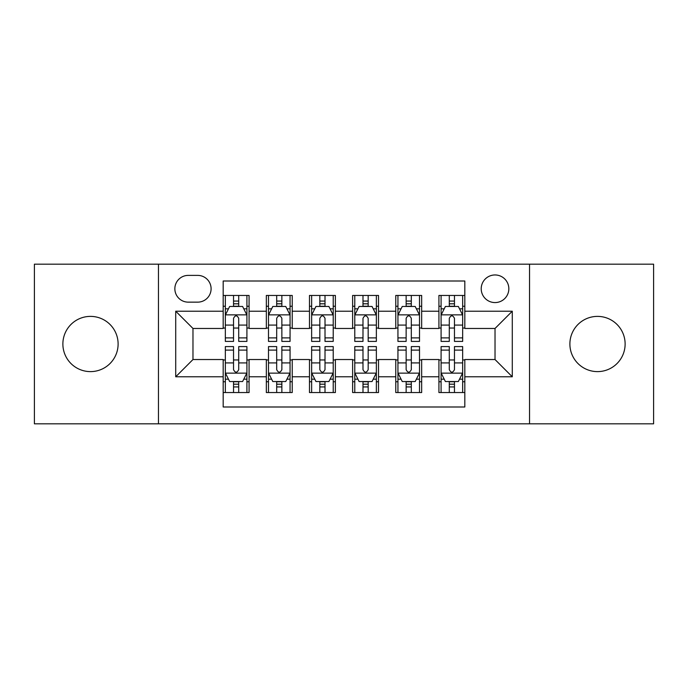 <?xml version="1.0" encoding="UTF-8"?>
<svg xmlns="http://www.w3.org/2000/svg" width="688" height="688" viewBox="0 0 688 688"><rect width="100%" height="100%" fill="white"/><g stroke="black" fill="none" stroke-linecap="round" stroke-linejoin="round"><path stroke-width="1.03" d="M597.502 316.385A27.615 27.615 0 0 0 569.888 344A27.615 27.615 0 0 0 597.502 371.615A27.615 27.615 0 0 0 625.125 344A27.615 27.615 0 0 0 597.502 316.385M90.498 316.385A27.615 27.615 0 0 0 62.875 344A27.615 27.615 0 0 0 90.498 371.615A27.615 27.615 0 0 0 118.112 344A27.615 27.615 0 0 0 90.498 316.385M495.025 274.959A13.812 13.812 0 0 0 481.213 288.771A13.812 13.812 0 0 0 495.025 302.574A13.812 13.812 0 0 0 508.836 288.771A13.812 13.812 0 0 0 495.025 274.959M529.545 423.825L653.6 423.825L653.6 264.175L529.545 264.175L529.545 423.825L158.455 423.825L158.455 264.175L34.4 264.175L34.4 423.825L158.455 423.825M464.821 295.453L438.927 295.453L438.927 311.208L421.667 311.208L421.667 328.468L438.927 328.468L438.927 311.208M421.667 311.208L421.667 295.453L395.781 295.453L395.781 311.208L378.52 311.208L378.52 328.468L395.781 328.468L395.781 311.208M378.52 311.208L378.52 295.453L352.626 295.453L352.626 311.208L335.374 311.208L335.374 328.468L352.626 328.468L352.626 311.208M335.374 311.208L335.374 295.453L309.48 295.453L309.48 311.208L292.219 311.208L292.219 328.468L309.48 328.468L309.48 311.208M292.219 311.208L292.219 295.453L266.333 295.453L266.333 328.468L249.073 328.468L249.073 295.453L223.179 295.453M223.179 392.547L249.073 392.547L249.073 359.532L266.333 359.532L266.333 392.547L292.219 392.547L292.219 359.532L309.48 359.532L309.48 376.792L292.219 376.792M309.48 376.792L309.48 392.547L335.374 392.547L335.374 359.532L352.626 359.532L352.626 376.792L335.374 376.792M352.626 376.792L352.626 392.547L378.52 392.547L378.52 359.532L395.781 359.532L395.781 376.792L378.52 376.792M395.781 376.792L395.781 392.547L421.667 392.547L421.667 359.532L438.927 359.532L438.927 376.792L421.667 376.792M188.228 302.144L197.723 302.144A13.373 13.373 0 0 0 211.096 288.771A13.373 13.373 0 0 0 197.723 275.389L188.228 275.389A13.373 13.373 0 0 0 174.855 288.771A13.373 13.373 0 0 0 188.228 302.144M529.545 264.175L158.455 264.175M464.821 311.208L464.821 281.005L223.179 281.005L223.179 328.468L192.975 328.468L192.975 359.532L223.179 359.532L223.179 406.995L464.821 406.995L464.821 359.532L495.025 359.532L495.025 328.468L464.821 328.468L464.821 311.208L512.285 311.208L512.285 376.792L464.821 376.792M223.179 376.792L175.715 376.792L175.715 311.208L223.179 311.208M438.927 376.792L438.927 392.547L464.821 392.547M223.179 306.246L225.337 306.246M233.533 306.246L238.71 306.246M246.915 306.246L249.073 306.246M223.179 328.038L225.337 328.038M233.533 328.038L238.71 328.038M246.915 328.038L249.073 328.038M223.179 359.962L225.337 359.962M233.533 359.962L238.71 359.962M246.915 359.962L249.073 359.962M223.179 381.754L225.337 381.754M233.533 381.754L238.71 381.754M246.915 381.754L249.073 381.754M266.333 328.038L268.492 328.038M276.688 328.038L281.865 328.038M290.061 328.038L292.219 328.038M266.333 306.246L268.492 306.246M276.688 306.246L281.865 306.246M290.061 306.246L292.219 306.246M266.333 359.962L268.492 359.962M276.688 359.962L281.865 359.962M290.061 359.962L292.219 359.962M266.333 381.754L268.492 381.754M276.688 381.754L281.865 381.754M290.061 381.754L292.219 381.754M309.48 359.962L311.638 359.962M319.834 359.962L325.011 359.962M333.216 359.962L335.374 359.962M309.48 381.754L311.638 381.754M319.834 381.754L325.011 381.754M333.216 381.754L335.374 381.754M309.48 306.246L311.638 306.246M319.834 306.246L325.011 306.246M333.216 306.246L335.374 306.246M309.48 328.038L311.638 328.038M319.834 328.038L325.011 328.038M333.216 328.038L335.374 328.038M352.626 359.962L354.784 359.962M362.989 359.962L368.166 359.962M376.362 359.962L378.52 359.962M352.626 381.754L354.784 381.754M362.989 381.754L368.166 381.754M376.362 381.754L378.52 381.754M352.626 306.246L354.784 306.246M362.989 306.246L368.166 306.246M376.362 306.246L378.52 306.246M352.626 328.038L354.784 328.038M362.989 328.038L368.166 328.038M376.362 328.038L378.52 328.038M395.781 359.962L397.939 359.962M406.135 359.962L411.312 359.962M419.508 359.962L421.667 359.962M395.781 381.754L397.939 381.754M406.135 381.754L411.312 381.754M419.508 381.754L421.667 381.754M395.781 306.246L397.939 306.246M406.135 306.246L411.312 306.246M419.508 306.246L421.667 306.246M395.781 328.038L397.939 328.038M406.135 328.038L411.312 328.038M419.508 328.038L421.667 328.038M438.927 359.962L441.085 359.962M449.29 359.962L454.467 359.962M462.663 359.962L464.821 359.962M438.927 381.754L441.085 381.754M449.29 381.754L454.467 381.754M462.663 381.754L464.821 381.754M438.927 306.246L441.085 306.246M449.29 306.246L454.467 306.246M462.663 306.246L464.821 306.246M438.927 328.038L441.085 328.038M449.29 328.038L454.467 328.038M462.663 328.038L464.821 328.038M192.975 328.468L175.715 311.208M192.975 359.532L175.715 376.792M512.285 311.208L495.025 328.468M512.285 376.792L495.025 359.532M238.71 301.069L233.533 301.069M246.915 337.894L238.71 337.894L238.71 341.411L246.915 341.411L246.915 315.087L242.597 306.461L229.654 306.461L225.337 315.087L225.337 341.411L233.533 341.411L233.533 337.894L225.337 337.894M225.337 315.087L225.337 295.453M246.915 315.087L246.915 295.453M233.533 306.461L233.533 295.453M238.71 295.453L238.71 306.461M238.71 337.894L238.71 318.329C236.99 315.001 235.262 315.001 233.533 318.329L233.533 337.894M233.533 386.931L238.71 386.931M225.337 350.106L233.533 350.106L233.533 346.589L225.337 346.589L225.337 372.913L229.654 381.539L242.597 381.539L246.915 372.913L246.915 346.589L238.71 346.589L238.71 350.106L246.915 350.106M246.915 372.913L246.915 392.547M225.337 372.913L225.337 392.547M238.71 381.539L238.71 392.547M233.533 392.547L233.533 381.539M233.533 350.106L233.533 369.671C235.262 372.999 236.99 372.999 238.71 369.671L238.71 350.106M281.865 301.069L276.688 301.069M290.061 337.894L281.865 337.894L281.865 341.411L290.061 341.411L290.061 315.087L285.744 306.461L272.801 306.461L268.492 315.087L268.492 341.411L276.688 341.411L276.688 337.894L268.492 337.894M268.492 315.087L268.492 295.453M290.061 315.087L290.061 295.453M276.688 306.461L276.688 295.453M281.865 295.453L281.865 306.461M281.865 337.894L281.865 318.329C280.136 315.001 278.416 315.001 276.688 318.329L276.688 337.894M325.011 301.069L319.834 301.069M333.216 337.894L325.011 337.894L325.011 341.411L333.216 341.411L333.216 315.087L328.898 306.461L315.955 306.461L311.638 315.087L311.638 341.411L319.834 341.411L319.834 337.894L311.638 337.894M311.638 315.087L311.638 295.453M333.216 315.087L333.216 295.453M319.834 306.461L319.834 295.453M325.011 295.453L325.011 306.461M325.011 337.894L325.011 318.329C323.291 315.001 321.563 315.001 319.834 318.329L319.834 337.894M368.166 301.069L362.989 301.069M376.362 337.894L368.166 337.894L368.166 341.411L376.362 341.411L376.362 315.087L372.045 306.461L359.102 306.461L354.784 315.087L354.784 341.411L362.989 341.411L362.989 337.894L354.784 337.894M354.784 315.087L354.784 295.453M376.362 315.087L376.362 295.453M362.989 306.461L362.989 295.453M368.166 295.453L368.166 306.461M368.166 337.894L368.166 318.329C366.437 315.001 364.717 315.001 362.989 318.329L362.989 337.894M411.312 301.069L406.135 301.069M419.508 337.894L411.312 337.894L411.312 341.411L419.508 341.411L419.508 315.087L415.199 306.461L402.256 306.461L397.939 315.087L397.939 341.411L406.135 341.411L406.135 337.894L397.939 337.894M397.939 315.087L397.939 295.453M419.508 315.087L419.508 295.453M406.135 306.461L406.135 295.453M411.312 295.453L411.312 306.461M411.312 337.894L411.312 318.329C409.592 315.001 407.864 315.001 406.135 318.329L406.135 337.894M276.688 386.931L281.865 386.931M268.492 350.106L276.688 350.106L276.688 346.589L268.492 346.589L268.492 372.913L272.801 381.539L285.744 381.539L290.061 372.913L290.061 346.589L281.865 346.589L281.865 350.106L290.061 350.106M290.061 372.913L290.061 392.547M268.492 372.913L268.492 392.547M281.865 381.539L281.865 392.547M276.688 392.547L276.688 381.539M276.688 350.106L276.688 369.671C278.408 372.999 280.136 372.999 281.865 369.671L281.865 350.106M319.834 386.931L325.011 386.931M311.638 350.106L319.834 350.106L319.834 346.589L311.638 346.589L311.638 372.913L315.955 381.539L328.898 381.539L333.216 372.913L333.216 346.589L325.011 346.589L325.011 350.106L333.216 350.106M333.216 372.913L333.216 392.547M311.638 372.913L311.638 392.547M325.011 381.539L325.011 392.547M319.834 392.547L319.834 381.539M319.834 350.106L319.834 369.671C321.563 372.999 323.283 372.999 325.011 369.671L325.011 350.106M362.989 386.931L368.166 386.931M354.784 350.106L362.989 350.106L362.989 346.589L354.784 346.589L354.784 372.913L359.102 381.539L372.045 381.539L376.362 372.913L376.362 346.589L368.166 346.589L368.166 350.106L376.362 350.106M376.362 372.913L376.362 392.547M354.784 372.913L354.784 392.547M368.166 381.539L368.166 392.547M362.989 392.547L362.989 381.539M362.989 350.106L362.989 369.671C364.709 372.999 366.437 372.999 368.166 369.671L368.166 350.106M406.135 386.931L411.312 386.931M397.939 350.106L406.135 350.106L406.135 346.589L397.939 346.589L397.939 372.913L402.256 381.539L415.199 381.539L419.508 372.913L419.508 346.589L411.312 346.589L411.312 350.106L419.508 350.106M419.508 372.913L419.508 392.547M397.939 372.913L397.939 392.547M411.312 381.539L411.312 392.547M406.135 392.547L406.135 381.539M406.135 350.106L406.135 369.671C407.864 372.999 409.584 372.999 411.312 369.671L411.312 350.106M454.467 301.069L449.29 301.069M462.663 337.894L454.467 337.894L454.467 341.411L462.663 341.411L462.663 315.087L458.346 306.461L445.403 306.461L441.085 315.087L441.085 341.411L449.29 341.411L449.29 337.894L441.085 337.894M441.085 315.087L441.085 295.453M462.663 315.087L462.663 295.453M449.29 306.461L449.29 295.453M454.467 295.453L454.467 306.461M454.467 337.894L454.467 318.329C452.738 315.001 451.01 315.001 449.29 318.329L449.29 337.894M449.29 386.931L454.467 386.931M441.085 350.106L449.29 350.106L449.29 346.589L441.085 346.589L441.085 372.913L445.403 381.539L458.346 381.539L462.663 372.913L462.663 346.589L454.467 346.589L454.467 350.106L462.663 350.106M462.663 372.913L462.663 392.547M441.085 372.913L441.085 392.547M454.467 381.539L454.467 392.547M449.29 392.547L449.29 381.539M449.29 350.106L449.29 369.671C451.01 372.999 452.738 372.999 454.467 369.671L454.467 350.106M266.333 376.792L249.073 376.792M266.333 311.208L249.073 311.208M246.803 314.872L225.449 314.872M225.337 308.835L228.468 308.835M243.784 308.835L246.915 308.835M233.533 325.089L225.337 325.089M246.915 325.089L238.71 325.089M238.71 303.812L233.533 303.812M225.449 373.128L246.803 373.128M246.915 379.165L243.784 379.165M228.468 379.165L225.337 379.165M238.71 362.911L246.915 362.911M225.337 362.911L233.533 362.911M233.533 384.188L238.71 384.188M289.958 314.872L268.595 314.872M268.492 308.835L271.614 308.835M286.939 308.835L290.061 308.835M276.688 325.089L268.492 325.089M290.061 325.089L281.865 325.089M281.865 303.812L276.688 303.812M333.104 314.872L311.741 314.872M311.638 308.835L314.769 308.835M330.085 308.835L333.216 308.835M319.834 325.089L311.638 325.089M333.216 325.089L325.011 325.089M325.011 303.812L319.834 303.812M376.259 314.872L354.896 314.872M354.784 308.835L357.915 308.835M373.231 308.835L376.362 308.835M362.989 325.089L354.784 325.089M376.362 325.089L368.166 325.089M368.166 303.812L362.989 303.812M419.405 314.872L398.042 314.872M397.939 308.835L401.061 308.835M416.386 308.835L419.508 308.835M406.135 325.089L397.939 325.089M419.508 325.089L411.312 325.089M411.312 303.812L406.135 303.812M268.595 373.128L289.958 373.128M290.061 379.165L286.939 379.165M271.614 379.165L268.492 379.165M281.865 362.911L290.061 362.911M268.492 362.911L276.688 362.911M276.688 384.188L281.865 384.188M311.741 373.128L333.104 373.128M333.216 379.165L330.085 379.165M314.769 379.165L311.638 379.165M325.011 362.911L333.216 362.911M311.638 362.911L319.834 362.911M319.834 384.188L325.011 384.188M354.896 373.128L376.259 373.128M376.362 379.165L373.231 379.165M357.915 379.165L354.784 379.165M368.166 362.911L376.362 362.911M354.784 362.911L362.989 362.911M362.989 384.188L368.166 384.188M398.042 373.128L419.405 373.128M419.508 379.165L416.386 379.165M401.061 379.165L397.939 379.165M411.312 362.911L419.508 362.911M397.939 362.911L406.135 362.911M406.135 384.188L411.312 384.188M462.551 314.872L441.197 314.872M441.085 308.835L444.216 308.835M459.532 308.835L462.663 308.835M449.29 325.089L441.085 325.089M462.663 325.089L454.467 325.089M454.467 303.812L449.29 303.812M441.197 373.128L462.551 373.128M462.663 379.165L459.532 379.165M444.216 379.165L441.085 379.165M454.467 362.911L462.663 362.911M441.085 362.911L449.29 362.911M449.29 384.188L454.467 384.188"/></g></svg>
